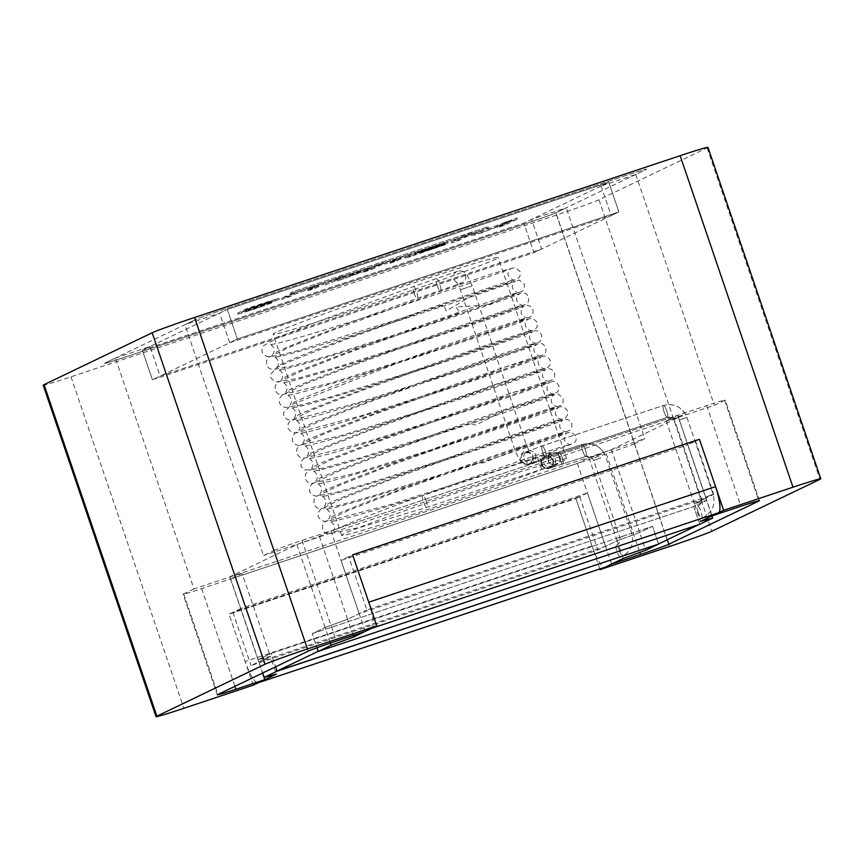 <?xml version="1.0" encoding="UTF-8"?>
<svg xmlns="http://www.w3.org/2000/svg" width="864" height="864" viewBox="0 0 864 864"><rect width="100%" height="100%" fill="white"/><g stroke="black" fill="none" stroke-linecap="round" stroke-linejoin="round"><path stroke-width="0.65" stroke-dasharray="4.32 3.24" d="M667.267 539.762L555.952 212.771A25.024 0.702 -18.8 0 1 527.688 222.944L123.055 357.761A25.024 0.702 -18.8 0 1 104.522 363.355A25.024 0.702 -18.8 0 1 105.084 362.999L195.199 319.745L273.791 550.595L263.488 555.541L184.896 324.68L195.199 319.745A25.024 0.702 -18.8 0 1 223.474 309.56L628.096 174.744A25.024 0.702 -18.8 0 1 646.639 169.15A25.024 0.702 -18.8 0 1 646.067 169.517L555.952 212.771L634.543 443.632L644.846 438.685L566.255 207.824L555.952 212.771A25.024 0.702 -18.8 0 1 527.688 222.944L123.055 357.761A25.024 0.702 -18.8 0 1 104.522 363.355A25.024 0.702 -18.8 0 1 105.084 362.999L115.387 358.052L193.968 588.913L644.846 438.685M634.543 443.632A25.024 0.702 -18.8 0 1 606.269 453.805L201.647 588.622A25.024 0.702 -18.8 0 1 183.103 594.216A25.024 0.702 -18.8 0 1 183.676 593.86L193.968 588.913M601.063 454.28L591.494 457.369L601.063 454.28M555.271 459.173A6.253 6.091 -115.6 0 1 552.204 466.733A6.253 6.091 -115.6 0 1 543.715 463.018A6.253 6.091 -115.6 0 1 546.793 455.458A6.253 6.091 -115.6 0 1 555.271 459.173M115.387 358.052L150.066 346.496L160.142 376.099L541.642 248.983L531.576 219.38L566.255 207.824M150.066 346.496L142.344 350.201L523.843 223.096L531.576 219.38M308.048 651.229L195.199 319.745A25.024 0.702 -18.8 0 1 223.474 309.56L628.096 174.744A25.024 0.702 -18.8 0 1 646.639 169.15A25.024 0.702 -18.8 0 1 646.067 169.517L635.774 174.452L601.085 186.008L608.807 182.304L523.843 223.096L142.344 350.201L152.42 379.804L160.142 376.099M541.642 248.983L533.92 252.688L523.843 223.096L533.92 252.688L152.42 379.804L237.384 339.023L618.883 211.907L611.161 215.611L229.662 342.727L237.384 339.023L618.883 211.907L533.92 252.688L152.42 379.804L142.344 350.201L227.308 309.42L219.586 313.124L184.896 324.68M682.42 415.228L672.851 418.316L682.42 415.228M229.662 342.727L219.586 313.124M227.308 309.42L237.384 339.023L227.308 309.42L608.807 182.304L618.883 211.907L608.807 182.304L227.308 309.42M601.085 186.008L611.161 215.611M273.791 550.595A25.024 0.702 -18.8 0 1 302.054 540.421L706.687 405.605A25.024 0.702 -18.8 0 1 725.22 400.01A25.024 0.702 -18.8 0 1 724.658 400.367L714.366 405.313L263.488 555.541M531.997 460.739C532.991 457.823 532.375 455.263 530.15 453.049C522.806 445.748 515.387 460.814 524.329 463.968C527.774 464.994 530.323 463.925 531.997 460.739M635.774 174.452L714.366 405.313M619.585 550.465A6.253 1.415 -108.4 0 0 616.324 545.152A6.253 1.415 -108.4 0 0 616.95 551.534A6.253 1.415 -108.4 0 0 620.276 557.021A6.253 1.415 -108.4 0 0 619.585 550.465M426.082 500.818A6.253 1.415 71.6 0 1 426.773 507.373A6.253 1.415 71.6 0 1 426.762 507.373A6.253 1.415 71.6 0 1 423.446 501.876A6.253 1.415 71.6 0 1 422.809 495.504A6.253 1.415 71.6 0 1 422.82 495.504A6.253 1.415 71.6 0 1 426.082 500.818M698.371 512.654A6.253 1.415 71.6 0 1 697.68 506.099A6.253 1.415 71.6 0 1 700.996 511.585A6.253 1.415 71.6 0 1 701.633 517.968A6.253 1.415 71.6 0 1 698.371 512.654M414.072 293.09A6.253 1.415 -108.4 0 0 417.334 298.415A6.253 1.415 -108.4 0 0 417.334 298.404A6.253 1.415 -108.4 0 0 416.696 292.021A6.253 1.415 -108.4 0 0 413.381 286.546A6.253 1.415 -108.4 0 0 413.37 286.546A6.253 1.415 -108.4 0 0 414.072 293.09M264.643 303.998L246.791 310.1C243.972 310.954 243.67 310.9 245.884 309.938L278.867 298.242L246.942 308.437L238.097 312.962L271.534 301.676L264.643 303.998L265.043 305.186L247.201 311.288C244.372 312.142 244.069 312.088 246.294 311.126L245.884 309.938L244.447 310.705L244.858 311.882L279.266 299.43L252.407 308.092L252.007 306.914M252.407 308.092L247.342 309.614L238.14 314.172L253.001 309.593L271.933 302.864L271.534 301.676M271.933 302.864L265.043 305.186M247.342 309.614L246.942 308.437M271.577 302.184C268.186 303.966 247.385 310.846 248.497 310.079L271.577 302.184L271.177 300.996C267.786 302.789 246.985 309.668 248.098 308.891L271.177 300.996M253.519 307.562L253.109 306.374M678.391 417.485L666.198 420.8L677.786 415.238L330.966 530.798L319.378 536.35L296.881 544.601L229.943 576.742L242.136 573.437L230.548 578.999L577.368 463.439L588.956 457.877L611.453 449.626L678.391 417.485L706.601 500.364L693.727 506.542L699.732 524.178L698.836 524.61M429.71 508.853A118.854 3.316 -18.8 0 1 341.658 535.421A118.854 3.316 -18.8 0 1 453.092 493.97A118.854 3.316 -18.8 0 1 566.676 458.816A118.854 3.316 -18.8 0 1 429.71 508.853M611.453 449.626L639.662 532.494L652.536 526.316L658.541 543.953L652.536 526.316L271.026 653.432L258.152 659.61L271.026 653.432L275.584 666.814L271.026 653.432L652.536 526.316L639.662 532.494L617.166 540.745L605.588 546.307L258.757 661.867L270.346 656.305L258.152 659.61L270.346 656.305L276.394 674.06M577.368 463.439L605.588 546.307M230.548 578.999L258.757 661.867M318.233 651.294L699.732 524.178M312.228 633.658L693.727 506.542L312.228 633.658L317.023 647.741L312.228 633.658L325.102 627.48L312.228 633.658M479.282 232.081L473.461 232.459L463.655 235.732L451.213 241.693L458.32 239.328L468.742 234.328L474.714 233.874L507.978 221.227L497.383 226.314L504.446 223.96L516.888 217.987L479.282 232.081L479.693 233.269L473.872 233.647L473.461 232.459M473.872 233.647L464.054 236.909L451.624 242.881L458.719 240.516L469.141 235.516L475.114 235.051L481.658 232.87L508.388 222.415L497.794 227.502L504.857 225.148L517.288 219.175L506.282 222.847L505.883 221.659M506.282 222.847L479.693 233.269M517.288 219.175L516.888 217.987M504.857 225.148L504.446 223.96M497.794 227.502L497.383 226.314M291.805 293.414L488.344 227.934L290.628 293.976L291.805 293.414L291.406 292.237L487.933 226.746L291.406 292.237M290.628 293.976L290.228 292.799M487.166 228.496L486.756 227.318M488.344 227.934L487.933 226.746M418.64 251.888C423.77 250.258 446.008 242.849 434.398 247.093L418.64 251.888L417.485 252.515L417.884 253.703L419.04 253.076C424.17 251.446 446.407 244.026 434.808 248.281L419.04 253.076L418.64 251.888M437.659 245.819L434.398 247.093L434.808 248.281L438.059 246.996L437.659 245.819M361.195 307.595A118.854 3.316 -18.8 0 1 273.143 334.152A118.854 3.316 -18.8 0 1 384.577 292.712A118.854 3.316 -18.8 0 1 498.161 257.548A118.854 3.316 -18.8 0 1 361.195 307.595M229.943 576.742L262.71 672.991M296.881 544.601L325.102 627.48L347.587 619.229L359.176 613.667L705.996 498.107L694.408 503.669L706.601 500.364L694.408 503.669L700.456 521.424M330.966 530.798L359.176 613.667M677.786 415.238L705.996 498.107M666.198 420.8L694.408 503.669L713.718 494.402L366.898 609.962L348.764 556.686L699.451 439.268L687.863 444.83L712.044 515.862M308.016 290.725L314.863 288.446L323.881 284.116L317.714 286.168L289.364 295.909L281.923 299.419L288.77 297.14C293.944 295.056 289.094 295.974 305.154 290.52C320.479 285.39 309.474 289.904 308.016 290.725L307.616 289.548L323.482 282.928L288.965 294.732L281.524 298.242L288.36 295.963C293.544 293.868 288.684 294.786 304.754 289.332C320.08 284.202 309.074 288.716 307.616 289.548L313.243 286.762L313.643 287.95L308.016 290.725M325.199 285.001L341.064 278.392L325.199 285.001L324.788 283.824L340.654 277.214L333.817 279.493L324.788 283.824M335.88 279.871L344.466 276.761L335.88 279.871L335.48 278.694L344.066 275.573L335.48 278.694M364.338 271.966L371.174 269.687L383.616 263.714L376.769 265.993L369.706 269.384L348.127 276.037L360.299 272.473L337.532 280.897L364.176 271.339L367.902 270.248L364.338 271.966L363.938 270.778L370.775 268.499L383.206 262.526L369.295 268.207L347.717 274.86L359.899 271.296L337.133 279.709L363.776 270.162L367.502 269.071L363.938 270.778M390.398 263.282L406.22 256.684L385.171 263.941C404.87 257.213 391.273 262.645 390.398 263.282L389.999 262.094L405.821 255.496L384.761 262.764C404.471 256.025 390.863 261.457 389.999 262.094L395.442 259.384L395.852 260.561L390.398 263.282M412.668 255.863L445.219 244.663L420.282 252.482L448.114 243.086L418.446 252.72L405.605 258.217L412.668 255.863L412.258 254.675L414.85 253.649L444.82 243.475L419.872 251.305L447.703 241.898L418.036 251.532L405.194 257.029L412.258 254.675M445.511 244.48L420.282 252.482L419.872 251.305L444.658 243.356L445.511 244.48M588.956 457.877L617.166 540.745L597.856 550.012L251.035 665.572L270.346 656.305L242.136 573.437M464.054 236.909L463.655 235.732M451.624 242.881L451.213 241.693M458.719 240.516L458.32 239.328M469.141 235.516L468.742 234.328M475.114 235.051L474.714 233.874M481.658 232.87L481.248 231.692M508.388 222.415L507.978 221.227M415.249 254.837L414.85 253.649M441.104 245.462L440.705 244.285M448.103 243.108L447.703 241.92L448.114 243.086M405.605 258.217L405.194 257.029M397.202 261.014L396.792 259.826M406.22 256.684L405.821 255.496M400.054 258.736L399.654 257.558M398.682 259.394L398.282 258.206M384.188 264.071L383.789 262.883M385.171 263.941L384.761 262.764M371.174 269.687L370.775 268.499M383.616 263.714L383.206 262.526M376.769 265.993L376.369 264.805M369.706 269.384L369.295 268.207M357.048 273.067L356.638 271.89M348.127 276.037L347.717 274.86M360.299 272.473L359.899 271.296M337.532 280.897L337.133 279.709M346.01 278.068L345.611 276.89M364.176 271.339L363.776 270.162M367.902 270.248L367.502 269.071M342.727 277.592L342.317 276.415M344.466 276.761L344.066 275.573M337.63 279.04L337.23 277.852M332.035 282.722L331.636 281.545M341.064 278.392L340.654 277.214M334.217 280.67L333.817 279.493M314.863 288.446L314.453 287.269M323.881 284.116L323.482 282.928M317.714 286.168L317.315 284.99M316.429 286.794L316.03 285.606M281.923 299.419L281.524 298.242M288.77 297.14L288.36 295.963M319.378 536.35L347.587 619.229L366.898 609.962M611.626 564.062L587.444 493.031L240.624 608.591L262.57 673.056M365.224 631.422L341.032 560.39L687.863 444.83M707.951 147.312A37.53 1.048 -18.8 0 1 707.108 147.852L598.968 199.757A37.53 1.048 -18.8 0 1 556.556 215.028L71.01 376.812A37.53 1.048 -18.8 0 1 43.2 385.193M587.444 493.031L575.867 498.593L599.81 568.955M253.217 685.184L229.036 614.153L579.722 496.735L232.902 612.295L229.036 614.153L575.867 498.593L591.98 545.951A25.024 5.67 -108.4 0 0 604.886 567.259M240.624 608.591L229.036 614.153L245.16 661.511A25.024 5.67 71.6 0 0 258.217 682.776L258.293 682.754M348.764 556.686L341.032 560.39M711.904 515.927L706.601 500.364L693.727 506.542L699.775 524.297M353.117 635.461L347.587 619.229L325.102 627.48L330.394 643.054M368.744 602.186A25.024 5.67 71.6 0 1 371.66 628.333M695.585 441.126L713.718 494.402M623.214 558.5L617.166 540.745L639.662 532.494L645.71 550.249M579.722 496.735L597.856 550.012M232.902 612.295L251.035 665.572M585.328 449.831A6.253 1.415 71.6 0 1 586.019 456.386A6.253 1.415 71.6 0 1 583.643 453.33A6.253 1.415 71.6 0 1 581.731 446.904A6.253 1.415 71.6 0 1 582.066 444.517A6.253 1.415 71.6 0 1 585.328 449.831A6.253 1.415 71.6 0 1 586.019 456.386A6.253 1.415 71.6 0 1 582.692 450.9A6.253 1.415 71.6 0 1 582.066 444.517A6.253 1.415 71.6 0 1 585.328 449.831M553.219 460.156A6.253 6.091 -115.6 0 1 541.955 464.713A6.253 6.091 -115.6 0 1 544.73 456.44A6.253 6.091 -115.6 0 1 553.219 460.156A6.253 6.091 -115.6 0 1 541.955 464.713A6.253 6.091 -115.6 0 1 544.73 456.44A6.253 6.091 -115.6 0 1 553.219 460.156M562.205 457.542A6.253 1.415 71.6 0 1 562.896 464.087A6.253 1.415 71.6 0 1 559.58 458.6A6.253 1.415 71.6 0 1 558.943 452.218A6.253 1.415 71.6 0 1 562.205 457.542A6.253 1.415 71.6 0 1 562.896 464.087A6.253 1.415 71.6 0 1 559.58 458.6A6.253 1.415 71.6 0 1 558.943 452.218A6.253 1.415 71.6 0 1 562.205 457.542M183.676 593.86L217.933 694.483M201.647 588.622L234.911 686.34M606.269 453.805L639.835 552.409M663.088 407.851A6.253 1.415 -108.4 0 0 664.114 412.02A6.253 1.415 -108.4 0 0 667.375 417.334A6.253 1.415 -108.4 0 0 666.738 410.951A6.253 1.415 -108.4 0 0 663.422 405.464A6.253 1.415 -108.4 0 0 663.088 407.851M302.054 540.421L336.312 641.056M724.658 400.367L758.819 500.699M706.687 405.605L740.945 506.239M542.722 452.466A6.253 1.415 -108.4 0 0 545.983 457.78A6.253 1.415 -108.4 0 0 545.357 451.397A6.253 1.415 -108.4 0 0 542.03 445.91A6.253 1.415 -108.4 0 0 542.722 452.466A6.253 1.415 -108.4 0 0 545.983 457.78A6.253 1.415 -108.4 0 0 545.357 451.397A6.253 1.415 -108.4 0 0 542.03 445.91A6.253 1.415 -108.4 0 0 542.722 452.466M535.658 455.004A6.253 6.091 -115.6 0 1 532.58 462.575A6.253 6.091 -115.6 0 1 524.383 459.572A6.253 6.091 -115.6 0 1 527.17 451.3A6.253 6.091 -115.6 0 1 535.658 455.004A6.253 6.091 -115.6 0 1 532.58 462.575A6.253 6.091 -115.6 0 1 524.383 459.572A6.253 6.091 -115.6 0 1 527.17 451.3A6.253 6.091 -115.6 0 1 535.658 455.004M533.077 456.246A6.253 6.091 -115.6 0 1 530.01 463.806A6.253 6.091 -115.6 0 1 521.813 460.804A6.253 6.091 -115.6 0 1 524.588 452.531A6.253 6.091 -115.6 0 1 533.077 456.246A6.253 6.091 -115.6 0 1 521.813 460.804A6.253 6.091 -115.6 0 1 524.588 452.531A6.253 6.091 -115.6 0 1 533.077 456.246M541.685 462.294A6.253 1.415 71.6 0 1 542.376 468.85A6.253 1.415 71.6 0 1 539.05 463.363A6.253 1.415 71.6 0 1 538.423 456.98A6.253 1.415 71.6 0 1 541.685 462.294M559.656 457.067A6.253 6.091 -115.6 0 1 548.392 461.624A6.253 6.091 -115.6 0 1 551.167 453.352A6.253 6.091 -115.6 0 1 559.656 457.067M600.923 457.823L593.708 460.458L600.923 457.823M627.113 534.773L619.909 537.408L627.113 534.773M437.184 285.39A6.253 1.415 -108.4 0 0 440.456 290.704A6.253 1.415 -108.4 0 0 439.819 284.321A6.253 1.415 -108.4 0 0 436.504 278.834A6.253 1.415 -108.4 0 0 437.184 285.39M465.458 275.216A6.253 6.091 -115.6 0 1 454.194 279.774A6.253 6.091 -115.6 0 1 456.97 271.501A6.253 6.091 -115.6 0 1 465.458 275.216M472.068 285.822L460.361 289.764L472.068 285.822M526.478 445.64L514.771 449.582L526.478 445.64M664.114 412.02A6.253 1.415 -108.4 0 0 667.375 417.334A6.253 1.415 -108.4 0 0 666.738 410.951A6.253 1.415 -108.4 0 0 663.422 405.464A6.253 1.415 -108.4 0 0 664.114 412.02M679.698 420.001L686.912 417.377L679.698 420.001M705.899 496.962L713.102 494.327L705.899 496.962M707.108 147.852L819.947 479.347M598.968 199.757L711.817 531.252M556.556 215.028L669.406 546.512M71.01 376.812L183.859 708.296M591.98 545.951L245.16 661.511M616.324 545.152C615.589 545.465 621.335 544.18 619.909 537.408L593.406 459.713C591.548 456.667 589.086 455.555 586.019 456.386L591.494 457.369M604.055 453.103C598.828 445.057 591.494 442.195 582.066 444.517L546.21 456.192C548.078 455.317 550.314 456.7 552.938 460.339C553.057 464.843 552.128 467.305 550.141 467.726C552.128 467.305 553.057 464.843 552.938 460.339C550.314 456.7 548.078 455.317 546.21 456.192L582.066 444.517C592.985 442.012 600.815 445.975 605.556 456.43L631.757 533.38C634.306 543.445 631.206 551.027 622.436 556.135L620.276 557.021M672.851 418.316L667.375 417.334L543.348 458.665L530.01 463.806C521.618 464.735 521.014 464.119 514.771 449.582L460.361 289.764L456.786 282.215C456.408 282.96 458.276 283.154 462.391 282.776L417.334 298.415C350.654 321.602 274.979 350.881 272.722 354.251C273.985 353.246 274.417 351.281 274.028 348.354C272.538 345.784 270.983 344.488 269.352 344.466C276.826 347.684 510.365 270.832 511.067 268.294C508.464 270.4 507.535 272.851 508.291 275.67C510.656 279.029 512.87 280.411 514.944 279.817C513.011 278.111 280.832 359.834 277.031 366.908C278.186 366.228 278.618 364.262 278.338 361.012C276.847 358.441 275.292 357.145 273.661 357.124C281.124 360.342 514.674 283.489 515.376 280.94C512.773 283.046 511.844 285.509 512.59 288.317C514.966 291.686 517.18 293.069 519.253 292.475C517.32 290.768 285.142 372.492 281.34 379.566C282.496 378.886 282.928 376.92 282.636 373.669C281.156 371.088 279.601 369.803 277.97 369.781C285.433 373 518.972 296.147 519.685 293.598C517.082 295.704 516.154 298.166 516.899 300.974C519.275 304.344 521.489 305.726 523.562 305.132C521.629 303.426 289.451 385.15 285.649 392.213C286.805 391.543 287.237 389.578 286.945 386.316C285.206 383.573 283.651 382.277 282.28 382.439C289.732 385.646 523.411 308.761 523.994 306.256C521.964 307.044 521.035 309.506 521.208 313.632C523.573 316.991 525.798 318.384 527.872 317.79C525.938 316.073 293.76 397.807 289.958 404.87C291.114 404.19 291.546 402.224 291.254 398.974C289.775 396.403 288.22 395.107 286.578 395.086C294.052 398.304 527.591 321.451 528.304 318.913C525.701 321.019 524.772 323.471 525.517 326.29C527.882 329.648 530.107 331.031 532.181 330.437C530.248 328.73 298.069 410.454 294.268 417.528C295.423 416.848 295.855 414.882 295.564 411.631C294.084 409.061 292.529 407.765 290.887 407.743C298.361 410.962 531.9 334.109 532.613 331.571C529.999 333.677 529.081 336.128 529.826 338.947C532.192 342.306 534.416 343.688 536.479 343.094C534.557 341.388 302.378 423.112 298.577 430.186C299.732 429.505 300.164 427.54 299.873 424.289C298.393 421.718 296.827 420.422 295.196 420.401C302.67 423.619 536.209 346.766 536.922 344.218C534.308 346.324 533.38 348.786 534.136 351.594C536.501 354.964 538.726 356.346 540.788 355.752C538.866 354.046 306.688 435.769 302.886 442.832C304.042 442.163 304.474 440.197 304.182 436.946C302.702 434.365 301.136 433.08 299.506 433.058C306.979 436.266 540.518 359.424 541.22 356.875C538.618 358.981 537.689 361.444 538.445 364.252C540.81 367.621 543.035 369.004 545.098 368.41C543.175 366.703 310.997 448.427 307.184 455.49C308.351 454.82 308.783 452.855 308.491 449.593C307.012 447.023 305.446 445.727 303.815 445.716C311.288 448.924 544.828 372.082 545.53 369.533C542.927 371.639 541.998 374.101 542.754 376.909C545.119 380.268 547.344 381.661 549.407 381.056C547.474 379.35 315.295 461.074 311.494 468.148C312.66 467.467 313.092 465.502 312.8 462.251C311.04 459.486 309.485 458.201 308.124 458.363C315.565 461.592 549.223 384.707 549.839 382.19C547.808 383 546.88 385.452 547.063 389.567C549.428 392.926 551.642 394.308 553.716 393.714C551.783 392.008 319.604 473.731 315.803 480.805C316.969 480.125 317.401 478.159 317.11 474.908C315.349 472.144 313.794 470.848 312.433 471.02C319.874 474.25 553.532 397.354 554.148 394.848C552.107 395.647 551.189 398.11 551.372 402.224C553.738 405.583 555.952 406.966 558.025 406.372C556.092 404.665 323.914 486.389 320.112 493.463C321.268 492.782 321.71 490.817 321.419 487.566C319.928 484.996 318.373 483.7 316.742 483.678C324.216 486.896 557.755 410.044 558.457 407.495C555.854 409.601 554.926 412.063 555.682 414.871C558.047 418.241 560.261 419.623 562.334 419.029C560.401 417.323 328.223 499.046 324.421 506.11C325.577 505.44 326.009 503.474 325.728 500.224C324.238 497.642 322.682 496.346 321.052 496.336C328.514 499.543 562.064 422.701 562.766 420.152C560.164 422.258 559.235 424.721 559.98 427.529C562.356 430.898 564.57 432.281 566.644 431.687C564.71 429.98 332.532 511.704 328.73 518.767C329.886 518.098 330.318 516.132 330.026 512.87C328.277 510.116 326.722 508.82 325.361 508.993C332.791 512.212 566.46 435.326 567.076 432.81C565.034 433.62 564.106 436.072 564.289 440.186C566.665 443.545 568.879 444.938 570.953 444.334C569.02 442.627 336.841 524.351 333.04 531.425C334.195 530.744 334.627 528.779 334.336 525.528C332.597 522.774 331.042 521.478 329.67 521.64C332.543 522.202 374.393 511.024 422.82 495.504L551.826 452.801C551.545 452.779 556.902 450.63 560.228 456.71C561.395 462.456 557.096 464.627 556.589 464.627L552.204 466.733M685.411 414.05C680.184 406.004 672.851 403.142 663.422 405.464L542.03 445.91L524.588 452.531C528.077 451.958 529.934 452.153 530.194 453.103L526.619 445.554L472.208 285.725L467.24 275.292C466.02 274.309 464.832 269.644 456.97 271.501L413.381 286.546L313.88 323.039L279.871 336.776L263.79 345.503L261.932 349.142L262.3 352.717L266.825 356.67L278.294 355.612L298.523 350.525L443.848 305.078L446.278 310.921L473.569 294.797L496.195 287.323L518.357 278.348L520.031 275.94L520.117 271.609L515.236 267.473L493.765 273.229L444.247 289.948L332.392 330.253L290.088 346.896L269.222 357.134L266.641 360.407L266.479 365.008L268.974 368.323L272.786 369.598L292.01 366.044L329.368 355.568L433.048 322.747L496.001 301.352L522.58 291.082L524.383 288.49L524.448 284.321L519.415 280.098L490.266 288.436L423.09 311.526L343.559 340.265L286.708 362.869L276.016 368.118L270.497 374.782L270.907 377.989L275.638 382.028L296.827 378.551L339.865 366.358L455.695 329.314L505.613 312.152L526.619 303.955L528.498 301.601L528.725 296.892L525.917 293.522L523.066 292.691L503.755 297.983L486.918 305.197L455.976 306.914L459.864 312.844L344.574 354.208L299.894 371.714L277.873 382.417L275.27 385.7L275.087 390.312L277.571 393.617L281.362 394.913L330.026 383.216L422.626 354.283L498.128 328.957L530.906 316.634L532.883 314.086L533.045 309.56L530.248 306.191L527.148 305.338L512.687 309.247L480.049 320.069L357.534 363.614L306.979 383.216L282.161 395.086L279.569 398.369L279.407 402.97L281.891 406.285L285.325 407.527L302.022 404.741L334.066 395.939L427.658 366.703L502.416 341.626L535.032 329.422L537.116 326.905L537.343 322.196L532.418 318.082L516.402 322.088L396.965 363.344L291.557 404.654L283.414 412.83L283.856 416.005L287.194 419.515L292.291 420.196L357.415 402.948L465.102 368.453L517.525 350.471L539.579 341.896L541.436 339.53L541.685 334.962L538.628 331.366L535.432 330.653L518.119 335.578L478.537 348.84L360.104 391.198L313.362 409.45L290.606 420.541L288.144 423.77L288.036 428.339L291.373 432.108L296.125 432.886L361.465 415.681L470.75 380.668L522.256 362.977L543.899 354.542L545.832 351.983L545.994 347.609L542.927 344.012L539.719 343.31L489.294 359.294L368.204 402.419L319.097 421.513L295.034 433.091L292.486 436.363L292.334 440.953L294.84 444.269L298.296 445.5L339.412 436.115L420.53 411.156L508.658 381.91L548.132 367.254L550.12 364.705L550.271 360.18L547.484 356.81L544.385 355.957L501.401 368.042L493.042 372.136L372.697 415.012L323.773 434.02L299.56 445.586L296.838 448.902L296.665 453.665L300.024 457.434L304.182 458.212L367.891 441.655L476.852 406.814L530.539 388.39L552.938 379.49L554.612 376.866L554.602 372.892L551.502 369.306L548.543 368.615L497.308 384.199L370.645 430.067L325.955 447.563L303.826 458.266L301.136 461.581L300.974 466.333L304.355 470.102L322.855 468.191L360.709 457.704L469.789 423.241L475.729 425.088L504.976 410.357L531.209 402.581L557.291 392.105L558.932 389.48L558.9 385.517L556.135 382.147L553.057 381.272L522.612 390.301L510.667 392.807L503.042 396.976L381.283 440.338L331.852 459.562L307.822 471.172L305.381 474.412L305.273 478.969L307.649 482.155L311.353 483.484L354.38 473.483L438.383 447.541L523.109 419.342L560.898 405.346L562.972 402.829L563.231 398.239L558.252 394.006L553.835 394.524L519.253 405.605L393.433 450.058L339.088 470.999L312.358 483.646L309.733 486.94L309.56 491.551L312.034 494.856L315.814 496.152L334.886 492.653L371.93 482.274L475.124 449.626L538.769 428.015L565.661 417.636L567.464 415.044L567.529 410.875L564.451 407.279L561.233 406.588L541.76 412.225L497.092 427.28L382.547 468.407L338.396 485.719L316.645 496.314L314.042 499.597L313.87 504.209L316.354 507.524L320.144 508.81L338.753 505.418L374.738 495.374L475.88 463.45L483.386 462.823L512.816 450.986L542.117 441.05L570.186 430.099L571.849 427.486L571.828 423.511L569.095 420.131L565.769 419.234L548.64 424.04L509.479 437.162L390.614 479.65L343.602 498.01L320.738 509.144L318.298 512.374L318.2 516.931L321.538 520.7L326.333 521.467L391.759 504.23L500.99 469.228L552.431 451.559L574.052 443.135L575.996 440.575L576.148 436.19L571.147 431.968L552.744 436.774L510.646 450.889L393.973 492.664L348.095 510.592L325.372 521.532L322.682 524.858L322.51 529.61L324.918 532.796L328.288 534.071L360.99 527.148L426.762 507.373L555.109 464.886C552.971 465.62 550.724 464.249 548.392 460.76C548.251 456.235 549.191 453.762 551.178 453.352L544.73 456.44C540.162 457.391 539.978 465.998 542.765 466.938C546.253 468.742 548.489 469.184 549.493 468.266L586.019 456.386L549.493 468.266C548.489 469.184 546.253 468.742 542.765 466.938C539.978 465.998 540.162 457.391 544.73 456.44L546.793 455.458M217.361 694.85L183.103 594.216M759.478 500.645L725.22 400.01M697.68 506.099C696.946 506.412 702.691 505.127 701.266 498.355L674.762 420.66C672.905 417.614 670.442 416.513 667.375 417.334L543.348 458.665L530.01 463.806L524.329 463.968M530.15 453.049L524.588 452.531L542.03 445.91L663.422 405.464C674.341 402.959 682.171 406.933 686.912 417.377L713.102 494.327C715.662 504.392 712.552 511.974 703.793 517.082L701.633 517.968M237.74 312.984L238.14 314.172M248.497 310.079L248.098 308.891M272.246 301.774L271.847 300.596M278.867 298.242L279.266 299.43M566.676 458.816L498.161 257.548M341.658 535.421L273.143 334.152"/><path stroke-width="1.3" d="M711.904 515.927L712.649 518.119L699.775 524.297L318.265 651.413L317.023 647.741L318.233 651.294L277.031 671.069L658.584 544.072L645.71 550.249L623.214 558.5L605.189 567.151L258.368 682.711A25.024 5.67 71.6 0 1 258.217 682.776M277.031 671.069L275.584 666.814L277.074 671.188L658.584 544.072M698.836 524.61L658.541 543.953M262.57 673.056L264.805 679.622L235.904 689.256A25.024 0.702 -18.8 0 1 217.361 694.85A25.024 0.702 -18.8 0 1 217.933 694.483L308.048 651.229A25.024 0.702 -18.8 0 1 336.312 641.056L365.224 631.422L376.801 625.86L352.62 554.828L699.451 439.268L723.632 510.3L792.99 487.188A37.53 1.048 -18.8 0 1 820.8 478.807A37.53 1.048 -18.8 0 1 819.947 479.347L711.817 531.252A37.53 1.048 -18.8 0 1 669.406 546.512L600.048 569.624L611.626 564.062L640.526 554.44A25.024 0.702 -18.8 0 0 668.801 544.255L758.916 501.001A25.024 0.702 -18.8 0 0 759.478 500.645A25.024 0.702 -18.8 0 0 740.945 506.239L712.044 515.862L723.632 510.3M264.805 679.622L253.217 685.184L183.859 708.296A37.53 1.048 -18.8 0 1 156.049 716.688L43.2 385.193A37.53 1.048 -18.8 0 1 44.053 384.653L152.183 332.748A37.53 1.048 -18.8 0 1 194.594 317.488L680.141 155.704A37.53 1.048 -18.8 0 1 707.951 147.312L820.8 478.807M156.049 716.688A37.53 1.048 -18.8 0 1 156.892 716.148L265.032 664.243A37.53 1.048 -18.8 0 1 307.444 648.972L376.801 625.86M599.81 568.955L600.048 569.624M318.265 651.413L331.139 645.235L353.635 636.984L371.66 628.333L718.481 512.773A25.024 5.67 -108.4 0 0 715.565 486.626L699.451 439.268L352.62 554.828L368.744 602.186L715.565 486.626M330.394 643.054L331.139 645.235M718.481 512.773L700.456 521.424L712.649 518.119M353.117 635.461L353.635 636.984M262.71 672.991L264.2 677.365L277.074 671.188M258.368 682.711L276.394 674.06L264.2 677.365M639.835 552.409L640.526 554.44M234.911 686.34L235.904 689.256M680.141 155.704L792.99 487.188M194.594 317.488L307.444 648.972M44.053 384.653L156.892 716.148M152.183 332.748L265.032 664.243M667.267 539.762L668.801 544.255M605.038 567.216L258.293 682.754"/></g></svg>
